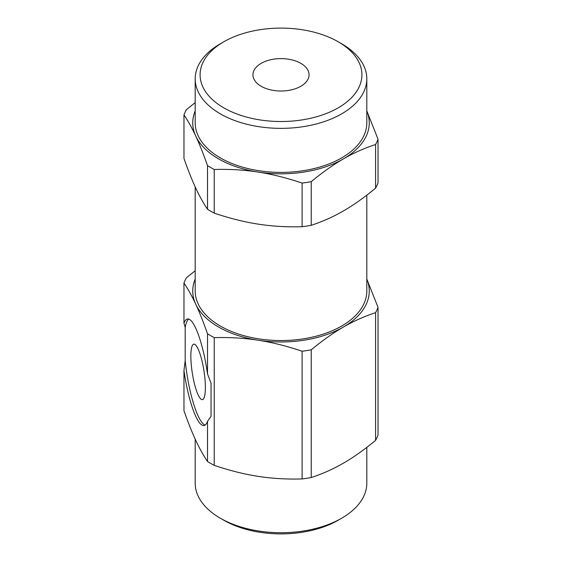 <?xml version="1.0" encoding="UTF-8"?>
<svg xmlns="http://www.w3.org/2000/svg" width="562" height="562" viewBox="0 0 562 562"><rect width="100%" height="100%" fill="white"/><g stroke="black" fill="none" stroke-linecap="round" stroke-linejoin="round"><path stroke-width="0.84" d="M195.19 102.614L186.422 109.597A99.291 57.324 0 0 0 183.971 114.88L183.971 158.526C188.115 170.279 192.042 180.135 195.745 188.094C199.447 196.089 203.374 203.142 207.518 209.261L207.518 165.614A99.291 57.324 0 0 0 214.22 169.478L214.22 213.124A99.291 57.324 180 0 1 207.518 209.261M311.243 225.306A99.291 57.324 180 0 1 302.096 226.718L302.096 183.072A99.291 57.324 0 0 0 311.243 181.659L311.243 225.306C322.574 221.583 333.294 216.799 343.41 210.933C353.526 205.116 364.246 197.522 375.578 188.165L375.578 144.518A99.291 57.324 0 0 0 378.029 139.236L378.029 182.882A99.291 57.324 180 0 1 375.578 188.165M366.81 110.876L378.029 139.236M375.578 144.518C364.246 148.235 353.526 153.026 343.41 158.884A88.262 50.959 0 0 0 366.81 110.925M302.096 183.072C286.62 177.859 271.973 174.192 258.155 172.077A88.262 50.959 0 0 0 343.41 158.884C333.294 164.708 322.574 172.302 311.243 181.659M207.518 165.614C203.374 153.862 199.447 144.005 195.745 136.046A88.262 50.959 0 0 0 258.155 172.077C244.337 169.921 229.689 169.057 214.22 169.478M195.19 110.925A88.262 50.959 0 0 0 195.745 136.046C192.042 128.045 188.115 120.992 183.971 114.88M214.22 213.124C229.689 218.337 244.337 222.004 258.155 224.126C271.973 226.282 286.62 227.146 302.096 226.718M223.788 107.841A80.907 46.709 180 0 1 223.788 41.785A80.907 46.709 180 0 1 338.212 41.785A80.907 46.709 180 0 1 338.212 107.841A80.907 46.709 180 0 1 223.788 107.841M223.788 41.785L220.325 43.787A85.81 49.54 0 0 0 195.19 78.813A85.81 49.54 0 0 0 220.325 113.847A85.81 49.54 0 0 0 313.835 124.588A85.81 49.54 0 0 0 366.81 78.813A85.81 49.54 0 0 0 341.675 43.787L338.212 41.785M366.81 78.813L366.81 122.853A85.81 49.54 180 0 1 313.835 168.628A85.81 49.54 180 0 1 220.325 157.887A85.81 49.54 180 0 1 195.19 122.853L195.19 78.813M261.161 86.267A28.058 16.2 180 0 1 252.942 74.809A28.058 16.2 180 0 1 281 58.61A28.058 16.2 180 0 1 309.058 74.809A28.058 16.2 180 0 1 291.741 89.779A28.058 16.2 180 0 1 261.161 86.267M183.971 323.227A53.938 11.402 81.2 0 1 187.497 318.956A53.938 11.402 81.2 0 1 207.518 373.962L211.045 383.158L211.045 416.351L207.518 421.296A53.938 11.402 81.2 0 1 203.992 425.567A53.938 11.402 81.2 0 1 183.971 370.555L185.186 360.628L185.186 327.435L183.971 323.227L183.971 283.03A99.291 57.324 0 0 1 186.422 277.747L195.19 270.772M188.727 319.068A53.938 11.402 -98.8 0 0 185.186 327.435M185.186 360.628A53.938 11.402 -98.8 0 0 205.13 425.083M190.848 356.245A28.058 5.929 -98.8 0 0 194.831 385.244A28.058 5.929 -98.8 0 0 202.404 399.624A28.058 5.929 -98.8 0 0 205.376 387.541A28.058 5.929 -98.8 0 0 201.4 358.542A28.058 5.929 -98.8 0 0 193.827 344.162A28.058 5.929 -98.8 0 0 190.848 356.245M183.971 370.555L183.971 410.752C188.115 422.505 192.042 432.368 195.745 440.32C199.447 448.321 203.374 455.375 207.518 461.493L207.518 421.296M207.518 373.962L207.518 333.765C203.374 322.012 199.447 312.156 195.745 304.197C192.042 296.202 188.115 289.142 183.971 283.03M220.325 518.213L223.788 520.215A80.907 46.709 0 0 0 338.212 520.215L341.675 518.213A85.81 49.54 180 0 1 220.325 518.213A85.81 49.54 180 0 1 195.19 483.187L195.19 439.119M366.81 447.373L366.81 483.187A85.81 49.54 180 0 1 341.675 518.213M207.518 333.765A99.291 57.324 0 0 0 214.22 337.636L214.22 465.357A99.291 57.324 180 0 1 207.518 461.493M311.243 477.538A99.291 57.324 180 0 1 302.096 478.95L302.096 351.229A99.291 57.324 0 0 0 311.243 349.81L311.243 477.538C322.574 473.815 333.294 469.024 343.41 463.165C353.526 457.349 364.246 449.755 375.578 440.397L375.578 312.669A99.291 57.324 0 0 0 378.029 307.386L378.029 435.114A99.291 57.324 180 0 1 375.578 440.397M366.81 279.026L378.029 307.386M375.578 312.669C364.246 316.392 353.526 321.183 343.41 327.042A88.262 50.959 0 0 0 366.81 279.082M302.096 351.229C286.62 346.016 271.973 342.349 258.155 340.228A88.262 50.959 0 0 0 343.41 327.042C333.294 332.866 322.574 340.453 311.243 349.81M195.19 279.082A88.262 50.959 0 0 0 195.745 304.197A88.262 50.959 0 0 0 258.155 340.228C244.337 338.071 229.689 337.207 214.22 337.636M214.22 465.357C229.689 470.57 244.337 474.237 258.155 476.358C271.973 478.515 286.62 479.379 302.096 478.95M366.81 195.14L366.81 291.011A85.81 49.54 180 0 1 313.835 336.779A85.81 49.54 180 0 1 220.325 326.037A85.81 49.54 180 0 1 195.19 291.011L195.19 186.886"/></g></svg>
